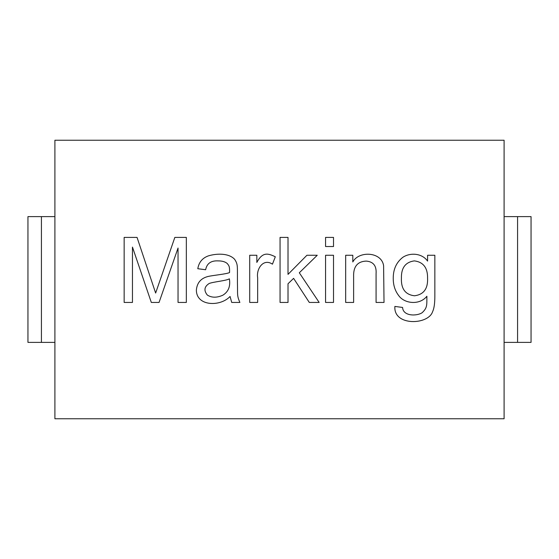 <?xml version="1.0" encoding="UTF-8"?>
<svg xmlns="http://www.w3.org/2000/svg" width="559" height="559" viewBox="0 0 559 559"><rect width="100%" height="100%" fill="white"/><g stroke="black" fill="none" stroke-linecap="round" stroke-linejoin="round"><path stroke-width="0.84" d="M401.418 278.005C400.957 288.758 405.31 294.677 414.478 295.781C423.631 294.621 427.998 288.779 427.579 278.27C427.754 267.838 423.345 262.045 414.345 260.885C405.52 262.094 401.208 267.803 401.418 278.005M229.379 278.829C226.129 280.793 213.88 281.729 209.22 283.455C204.259 286.627 203.637 290.505 207.361 295.089C211.749 297.842 216.927 297.87 222.887 295.18C228.435 291.749 230.601 286.299 229.379 278.829M427.579 261.095L427.579 255.26L434.846 255.26L434.846 296.039C434.853 303.39 434.105 308.589 432.596 311.656C428.446 325.093 393.305 326.281 394.885 306.423L402.585 307.457C403.06 316.52 417.161 316.177 422.171 312.691C427.425 307.75 426.803 305.158 426.887 296.256C419.474 305.591 404.08 303.614 398.602 295.438C395.031 290.757 393.25 285.132 393.243 278.571C393.145 269.438 396.331 262.36 402.801 257.336C409.908 252.514 421.905 252.954 427.579 261.095M384.026 302.44L376.074 302.44L376.074 273.728C376.661 265.874 373.377 261.661 366.208 261.095C357.446 261.472 353.253 266.664 353.623 276.67L353.623 302.44L345.672 302.44L345.672 255.26L352.806 255.26L352.806 261.961C358.633 250.753 381.545 251.501 383.6 265.686L384.026 302.44M325.562 255.26L333.513 255.26L333.513 302.44L325.562 302.44L325.562 255.26M325.562 237.4L333.513 237.4L333.513 246.526L325.562 246.526L325.562 237.4M293.601 278.354L288.018 283.762L288.018 302.44L280.059 302.44L280.059 237.4L288.018 237.4L288.018 274.378L306.919 255.26L317.253 255.26L299.31 272.778L319.161 302.44L309.295 302.44L293.601 278.354M275.308 256.777L272.45 264.169C263.289 257.958 256.155 269.012 257.657 277.746L257.657 302.44L249.705 302.44L249.705 255.26L256.84 255.26L256.84 262.437C262.625 251.529 268.166 253.381 275.308 256.777M197.802 268.711C198.871 262.297 202.4 258.013 208.402 255.868C216.878 253.332 228.75 253.08 234.521 259.194C237.435 263.359 237.414 265.756 237.421 271.995L237.421 282.637C237.834 294.265 236.674 295.194 239.888 302.44L231.712 302.44L230.07 296.473C220.246 306.968 196.328 306.381 196.377 290.03C197.034 282.812 200.898 278.298 207.969 276.495C213.328 275.238 226.185 274.155 229.546 272.561C229.763 266.105 228.938 265.784 227.303 263.562C225.242 261.766 222.168 260.871 218.087 260.885C210.995 260.529 206.844 263.485 205.635 269.745L197.802 268.711M151.314 302.44L132.462 247.085L132.462 302.44L124.154 302.44L124.154 237.4L137.046 237.4L155.64 293.056L174.841 237.4L186.343 237.4L186.343 302.44L178.042 302.44L178.042 248.035L159.056 302.44L151.314 302.44M54.901 418.754L504.099 418.754L504.099 140.246L54.901 140.246L54.901 418.754M54.901 342.387L27.95 342.387L27.95 216.612L54.901 216.612M504.099 216.612L531.05 216.612L531.05 342.387L517.571 342.387L517.571 216.612M504.099 342.387L517.571 342.387M41.429 342.387L41.429 216.612"/></g></svg>
